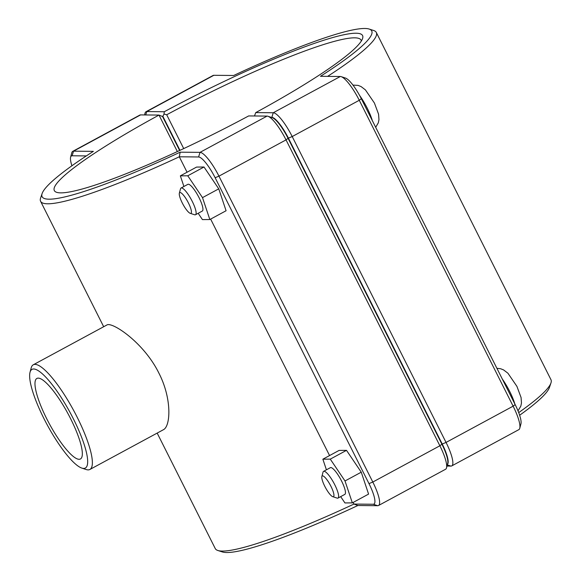 <?xml version="1.0" encoding="UTF-8"?>
<svg xmlns="http://www.w3.org/2000/svg" width="581" height="581" viewBox="0 0 581 581"><rect width="100%" height="100%" fill="white"/><g stroke="black" fill="none" stroke-linecap="round" stroke-linejoin="round"><path stroke-width="0.87" d="M217.86 550.49L222.385 551.95A184.482 22.804 -26.7 0 0 357.86 505.514L353.967 504.068A187.895 23.225 153.3 0 1 217.86 550.49A187.895 23.225 153.3 0 1 215.253 548.566L157.175 433.092M187.067 172.223L179.304 156.79L198.6 156.972A23.342 5.411 61.6 0 1 215.137 177.728L368.986 483.617A23.342 5.411 61.6 0 1 373.263 504.25L353.967 504.068L353.146 502.442M329.572 455.562L210.642 219.102M42.122 193.538L40.597 198.041A187.895 23.225 -26.7 0 0 40.59 201.287A187.895 23.225 -26.7 0 0 179.304 156.79L180.154 152.178A184.482 22.804 153.3 0 1 42.122 193.538A184.482 22.804 153.3 0 1 93.374 151.358L73.526 151.169A26.762 6.202 -118.4 0 0 72.734 151.35A26.762 6.202 -118.4 0 0 71.797 152.73L70.621 157.146A23.342 5.411 61.6 0 1 72.124 155.781L86.351 155.911M163.421 429.708C170.582 426.338 172.165 398.893 158.889 373.111C143.739 342.224 111.639 321.271 106.824 325.026L33.284 364.788A59.502 13.784 -118.4 0 0 31.207 367.853L30.03 372.261A56.088 12.993 61.6 0 1 73.388 418.85A56.088 12.993 61.6 0 1 81.848 468.097A56.088 12.993 61.6 0 1 47.228 424.885A56.088 12.993 61.6 0 1 30.03 372.261M190.219 213.321L194.555 214.752A15.186 3.515 -118.4 0 0 195.499 214.738A15.186 3.515 -118.4 0 0 191.367 199.704A15.186 3.515 -118.4 0 0 181.054 188.026A15.186 3.515 -118.4 0 0 180.524 188.803L179.347 193.219A11.765 2.723 61.6 0 1 187.75 201.665A11.765 2.723 61.6 0 1 190.219 213.321A11.765 2.723 61.6 0 1 182.26 202.929A11.765 2.723 61.6 0 1 179.347 193.219M181.054 188.026L187.874 184.337A15.186 3.515 61.6 0 1 198.194 196.022A15.186 3.515 61.6 0 1 202.319 211.048L195.499 214.738M204.011 167.008L218.754 188.847L202.508 197.627L187.765 175.789L204.011 167.008L196.596 167.067L180.357 175.854L183.908 186.479M187.765 175.789L180.357 175.854M218.754 188.847L226.082 210.75L209.835 219.531L202.508 197.627M198.172 213.292L202.428 219.596L209.835 219.531M332.724 496.668L337.06 498.091A15.186 3.515 -118.4 0 0 338.004 498.077A15.186 3.515 -118.4 0 0 333.879 483.051A15.186 3.515 -118.4 0 0 323.559 471.365A15.186 3.515 -118.4 0 0 323.029 472.15L321.852 476.558A11.765 2.723 61.6 0 1 330.255 485.004A11.765 2.723 61.6 0 1 332.724 496.668A11.765 2.723 61.6 0 1 324.772 486.275A11.765 2.723 61.6 0 1 321.852 476.558M323.559 471.365L330.386 467.676A15.186 3.515 61.6 0 1 340.698 479.361A15.186 3.515 61.6 0 1 344.823 494.387L338.004 498.077M346.516 450.348L361.259 472.186L345.012 480.966L330.277 459.128L346.516 450.348L339.101 450.413L322.862 459.193L326.42 469.818M330.277 459.128L322.862 459.193M361.259 472.186L368.586 494.097L352.347 502.877L345.012 480.966M340.677 496.632L344.932 502.943L352.347 502.877M162.092 116.331L162.862 116.338L164.016 114.043L164.278 111.734L146.775 111.567A26.762 6.202 -118.4 0 0 145.976 111.748A26.762 6.202 -118.4 0 0 145.047 113.128L144.56 114.944M519.639 415.233A184.482 22.804 -26.7 0 0 549.437 387.462L550.962 382.959A187.895 23.225 153.3 0 1 518.702 412.597M447 466.056L450.958 466.1A26.762 6.202 -118.4 0 0 451.749 465.911A26.762 6.202 -118.4 0 0 446.048 442.439L292.207 136.55A26.762 6.202 -118.4 0 0 273.244 112.758L255.742 112.598A174.227 21.533 -26.7 0 0 362.566 38.549A174.227 21.533 -26.7 0 0 164.278 111.734M145.976 111.748L213.053 75.479A26.762 6.202 61.6 0 1 213.852 75.298L233.693 75.486A184.482 22.804 153.3 0 1 369.175 29.05A184.482 22.804 153.3 0 1 320.472 76.307L340.321 76.496A26.762 6.202 61.6 0 1 341.192 76.656A26.762 6.202 61.6 0 1 359.276 100.281L513.125 406.17A26.762 6.202 61.6 0 1 519.763 428.27A26.762 6.202 61.6 0 1 518.826 429.649L451.749 465.911M255.742 112.598L254.485 115.975M164.016 114.043L166.696 114.769A170.814 21.112 153.3 0 1 361.048 40.111A170.814 21.112 153.3 0 1 361.324 41.048M271.305 117.362L271.843 117.369A23.342 5.411 61.6 0 1 288.387 138.125L442.228 444.015A23.342 5.411 61.6 0 1 447.464 464.299M183.712 148.598L166.696 114.769M162.862 116.338L179.972 150.348M327.619 76.372A187.895 23.225 -26.7 0 0 376.306 32.434L550.97 379.713A187.895 23.225 153.3 0 1 550.962 382.959M376.306 32.434A187.895 23.225 -26.7 0 0 373.699 30.51L369.175 29.05M519.763 428.27L520.939 423.854A23.342 5.411 -118.4 0 0 515.151 404.587L361.302 98.697A23.342 5.411 -118.4 0 0 345.528 78.079L341.192 76.656M72.734 151.35L139.803 115.089A26.762 6.202 61.6 0 1 140.602 114.9L158.998 115.074L162.542 116.52L179.631 150.501M267.943 116.258A26.762 6.202 61.6 0 1 286.034 139.89L439.875 445.78A26.762 6.202 61.6 0 1 446.513 467.872L447.69 463.464A23.342 5.411 -118.4 0 0 441.901 444.189L288.06 138.3A23.342 5.411 -118.4 0 0 272.278 117.682L267.943 116.258A26.762 6.202 61.6 0 0 267.071 116.098L248.675 115.924A170.814 21.112 153.3 0 1 54.323 190.583A170.814 21.112 153.3 0 1 158.998 115.074L177.35 151.561M357.86 505.514L377.708 505.702A26.762 6.202 -118.4 0 0 378.507 505.521A26.762 6.202 -118.4 0 0 372.806 482.041L218.957 176.152A26.762 6.202 -118.4 0 0 200.002 152.367L180.154 152.178M446.513 467.872A26.762 6.202 61.6 0 1 445.583 469.252L378.507 505.521M71.921 165.767A23.342 5.411 61.6 0 1 70.621 157.146M46.64 418.596A45.776 10.603 61.6 0 1 36.886 378.442A45.776 10.603 61.6 0 1 67.984 413.665A45.776 10.603 61.6 0 1 80.432 458.975A45.776 10.603 61.6 0 1 46.64 418.596M81.848 468.097L86.184 469.528A59.502 13.784 -118.4 0 0 89.888 469.47A59.502 13.784 -118.4 0 0 77.208 417.274A59.502 13.784 -118.4 0 0 33.284 364.788M359.501 95.277A24.671 5.716 61.6 0 1 367.236 108.182A24.671 5.716 61.6 0 1 372.356 120.666M502.296 379.015A24.671 5.716 61.6 0 1 509.74 391.529A24.671 5.716 61.6 0 1 514.86 404.013M145.744 114.951L146.775 111.567L213.852 75.298M340.321 76.496L273.244 112.758L271.843 117.369M288.387 138.125L292.207 136.55L359.276 100.281L361.302 98.697M442.228 444.015L446.048 442.439L513.125 406.17L515.151 404.587M447.305 464.909L450.958 466.1M72.124 155.781L73.526 151.169L140.602 114.9M267.071 116.098L200.002 152.367L198.6 156.972M441.901 444.189L439.875 445.78L372.806 482.041L368.986 483.617M288.06 138.3L286.034 139.89L218.957 176.152L215.137 177.728M373.263 504.25L377.708 505.702M103.679 326.725L40.59 201.287M375.696 127.312L378.318 122.809L378.965 119.628L378.572 114.203L374.418 103.04L365.42 89.888L361.099 86.591L358.085 85.385L352.972 85.095M518.02 410.854L520.823 406.148L521.469 402.967L521.077 397.542L516.923 386.38L507.932 373.227L503.604 369.93L500.59 368.732L496.908 368.303M163.428 429.708L89.888 469.47"/></g></svg>
